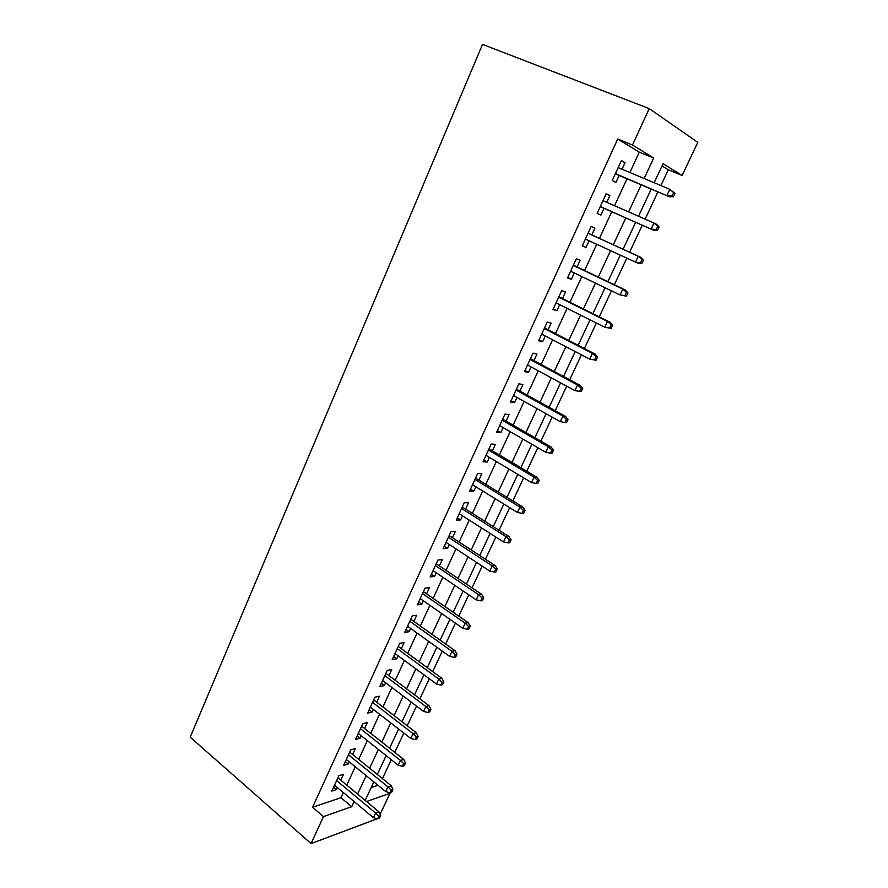 <?xml version="1.0" encoding="UTF-8"?>
<svg xmlns="http://www.w3.org/2000/svg" width="888" height="888" viewBox="0 0 888 888"><rect width="100%" height="100%" fill="white"/><g stroke="black" fill="none" stroke-linecap="round" stroke-linejoin="round"><path stroke-width="1.33" d="M389.099 792.518L390.032 793.273L380.086 814.318M629.892 172.538L639.305 152.159L617.715 139.028L632.478 145.022L649.239 108.602L697.802 142.369L682.15 175.469L663.07 163.769L654.19 182.739M660.905 185.548L668.298 169.786L682.15 175.469M382.428 778.632L391.308 759.728M394.772 752.347L403.829 733.066M407.259 725.751L416.494 706.082M419.891 698.834L429.315 678.776M432.689 671.594L442.302 651.126M445.632 644.022L455.433 623.143M458.741 616.106L468.742 594.805M472.016 587.845L482.206 566.122M485.447 559.229L495.848 537.074M499.045 530.258L509.668 507.647M512.82 500.921L523.654 477.866M526.773 471.217L537.817 447.685M540.903 441.125L552.17 417.127M555.211 410.656L566.699 386.169M569.696 379.786L581.429 354.8M584.382 348.518L596.348 323.032M599.256 316.838L611.466 290.831M614.33 284.737L626.784 258.208M629.592 252.214L642.268 225.23M645.132 219.136L657.919 191.908M340.814 780.186L343.534 774.269L338.861 775.724L331.801 791.097L336.497 789.565L337.407 787.589M352.636 754.489L355.378 748.551L350.738 749.861L343.589 765.423L348.251 764.024L349.25 761.849M364.602 728.504L367.355 722.51L362.748 723.698L355.522 739.438L360.151 738.172L361.25 735.797M376.701 702.208L379.476 696.181L374.914 697.224L367.599 713.153L372.183 712.021L373.371 709.434M388.944 675.601L391.741 669.53L387.224 670.44L379.82 686.546L384.371 685.558L385.647 682.761M401.343 648.673L404.151 642.557L399.678 643.323L392.185 659.629L396.692 658.774L398.079 655.766M413.886 621.422L416.716 615.262L412.276 615.884L404.695 632.389L409.157 631.679L410.645 628.449M426.573 593.85L429.426 587.645L425.03 588.111L417.36 604.817L421.789 604.262L423.376 600.799M439.427 565.934L442.302 559.684L437.951 560.006L430.181 576.911L434.554 576.501L436.252 572.816M452.425 537.684L455.322 531.39L451.015 531.546L443.156 548.662L447.485 548.407L449.295 544.488M465.59 509.079L468.509 502.741L464.258 502.73L456.299 520.057L460.583 519.968L462.493 515.806M478.921 480.119L481.862 473.737L477.655 473.559L469.597 491.108L473.826 491.175L475.857 486.768M492.407 450.804L495.371 444.366L491.219 444.033L483.061 461.793L487.246 462.026L489.388 457.364M506.071 421.123L509.057 414.641L504.961 414.119L496.692 432.112L500.832 432.523L503.096 427.594M519.913 391.064L522.91 384.526L518.87 383.838L510.5 402.053L514.585 402.641L516.971 397.447M533.921 360.617L536.951 354.035L532.955 353.158L524.486 371.617L528.504 372.383L531.024 366.911M548.107 329.792L551.159 323.154L547.23 322.089L538.65 340.781L542.612 341.736L545.254 335.986M562.481 298.557L565.556 291.875L561.682 290.62L552.991 309.557L556.898 310.689L559.673 304.662M577.034 266.933L580.142 260.195L576.334 258.741L567.521 277.922L571.361 279.254L574.281 272.927M591.785 234.887L594.916 228.105L591.164 226.44L582.239 245.876L586.025 247.408L589.077 240.781M606.782 202.309L609.878 195.582L606.193 193.717L597.158 213.409L600.876 215.151L604.029 208.303M668.298 169.786L662.037 165.978M371.184 787.556L377.966 785.281M617.715 139.028L312.576 807.248L340.981 797.702L343.356 792.562M346.786 785.136L355.278 766.766M358.685 759.395L367.343 740.648M370.729 733.344L379.553 714.23M382.906 706.992L391.908 687.501M395.227 680.319L404.417 660.439M407.703 653.324L417.071 633.055M420.324 626.007L429.881 605.339M433.1 598.368L442.846 577.278M446.031 570.374L455.977 548.873M459.129 542.046L469.264 520.113M472.383 513.375L482.717 490.997M485.792 484.337L496.337 461.516M499.378 454.945L510.134 431.668M513.142 425.174L524.109 401.432M527.072 395.027L538.261 370.818M541.181 364.502L552.591 339.804M555.466 333.588L567.11 308.38M569.941 302.264L581.818 276.557M584.593 270.54L596.714 244.311M599.456 238.406L611.777 211.733M614.552 205.716L626.984 178.821M622.011 169.231L625.041 162.637L621.422 160.562L612.265 180.508L615.917 182.462L619.125 175.491M312.576 807.248L323.476 816.605L311.055 843.6L190.199 737.184L482.517 44.4L649.239 108.602M311.055 843.6L377.222 818.758M366.522 801.52L390.032 793.273M651.226 189.077L638.516 216.239M635.675 222.311L623.076 249.228M620.279 255.2L607.903 281.674M605.05 287.745L592.918 313.686M590.032 319.858L578.132 345.288M575.191 351.559L563.536 376.479M560.55 382.85L549.128 407.27M546.098 413.73L534.898 437.673M531.834 444.222L520.856 467.699M517.748 474.325L506.981 497.336M503.84 504.051L493.284 526.606M490.109 533.399L479.753 555.511M476.545 562.393L466.4 584.071M463.148 591.02L453.202 612.265M449.916 619.291L440.171 640.126M436.852 647.219L427.295 667.643M423.931 674.813L414.563 694.838M411.177 702.064L401.998 721.7M398.579 728.993L389.577 748.24M386.136 755.599L377.3 774.48M373.826 781.895L365.168 800.399M644.144 178.521L653.69 158.02L632.478 145.022M323.476 816.605L351.704 806.704L354.101 801.553M357.575 794.094L366.167 775.646M369.608 768.242L378.377 749.428M381.785 742.091L390.72 722.899M394.106 715.628L403.219 696.048M406.582 688.833L415.873 668.875M419.203 661.726L428.682 641.369M431.968 634.298L441.636 613.53M444.899 606.526L454.756 585.336M457.986 578.41L468.043 556.809M471.228 549.95L481.496 527.916M484.648 521.134L495.116 498.656M498.224 491.963L508.902 469.042M511.976 462.426L522.866 439.038M525.907 432.512L537.018 408.647M540.004 402.22L551.337 377.877M554.29 371.528L565.856 346.697M568.764 340.448L580.552 315.118M583.416 308.969L595.448 283.117M598.268 277.067L610.544 250.705M613.308 244.755L625.796 217.937M628.615 211.888L641.203 184.837M639.305 152.159L653.69 158.02M340.981 797.702L351.704 806.704M621.2 161.05L625.041 162.637M606.093 193.939L609.878 195.582M582.328 245.687L586.025 247.408M567.721 277.489L571.361 279.254M553.302 308.88L556.898 310.689M539.06 339.871L542.612 341.736M525.008 370.474L528.504 372.383M511.122 400.699L514.585 402.641M497.413 430.536L500.832 432.523M483.882 460.006L487.246 462.026M470.507 489.122L473.826 491.175M457.298 517.871L460.583 519.968M444.255 546.275L447.485 548.407M431.368 574.336L434.554 576.501M418.637 602.053L421.789 604.262M406.049 629.448L409.157 631.679M393.617 656.51L396.692 658.774M381.329 683.249L384.371 685.558M369.186 709.69L372.183 712.021M357.187 735.808L360.151 738.172M345.332 761.627L348.251 764.024M333.611 787.157L336.497 789.565M615.317 173.87L669.419 196.781L615.44 173.604M672.061 196.004L673.415 196.77L675.013 193.395L673.659 192.618L672.061 196.004L666.966 195.404L669.841 189.299L618.181 167.621M673.659 192.618L669.841 189.299L675.013 193.395M669.419 196.781L673.415 196.77M600.266 206.638L653.612 230.247L600.299 206.549M656.143 229.67L657.531 230.347L659.107 227.006L657.731 226.318L656.143 229.67L651.104 229.026L653.934 223.01L603.008 200.655M657.731 226.318L653.934 223.01L656.443 224.253L659.107 227.006M653.612 230.247L657.531 230.347M641.858 263.47L643.423 260.173L642.002 259.574L640.448 262.881L641.858 263.47L638.017 263.27L585.37 239.072M640.448 262.881L635.453 262.204L638.25 256.266L640.803 257.353L588.067 233.189M642.002 259.574L638.25 256.266L588.045 233.244M643.423 260.173L640.803 257.353M626.395 296.148L627.938 292.907L626.495 292.385L624.952 295.649L626.395 296.148L620.013 294.938L570.618 271.173M624.952 295.649L620.013 294.938L622.777 289.077L625.374 290.021L573.37 265.179M626.495 292.385L622.777 289.077L573.26 265.423M627.938 292.907L625.374 290.021M611.144 328.405L612.653 325.197L611.188 324.764L609.668 327.983L611.144 328.405L604.772 327.25L556.066 302.852M609.668 327.983L604.772 327.25L607.503 321.467L610.156 322.255L558.863 296.77M611.188 324.764L607.503 321.467L558.674 297.18M612.653 325.197L610.156 322.255M596.081 360.239L597.58 357.065L596.081 356.721L594.583 359.884L596.081 360.239L589.743 359.129L541.702 334.132M594.583 359.884L589.743 359.129L592.429 353.413L595.127 354.068L544.544 327.95M596.081 356.721L592.429 353.413L544.266 328.538M597.58 357.065L595.127 354.068M581.218 391.652L582.695 388.522L581.174 388.256L579.698 391.386L581.218 391.652L574.902 390.587L527.516 365.012M579.698 391.386L574.902 390.587L577.555 384.959L580.297 385.459L530.402 358.73M581.174 388.256L577.555 384.959L530.058 359.485M582.695 388.522L580.297 385.459M566.455 419.38L565.001 422.466L566.544 422.655L568.009 419.58L566.455 419.38L562.87 416.084L560.25 421.645L513.508 395.504M516.017 390.043L562.87 416.084L565.667 416.461L516.439 389.133M568.009 419.58L565.667 416.461M560.25 421.645L565.001 422.466M551.936 450.105L550.493 453.146L552.07 453.269L553.502 450.227L551.936 450.105L548.373 446.808L545.787 452.303L499.678 425.618M502.153 420.224L548.373 446.808L551.215 447.053L502.652 419.147M553.502 450.227L551.215 447.053M545.787 452.303L550.493 453.146M537.595 480.43L536.174 483.438L537.773 483.494L539.194 480.486L537.595 480.43L534.065 477.145L531.512 482.561L486.025 455.344M488.467 450.027L534.065 477.145L536.951 477.256L489.033 448.795M539.194 480.486L536.951 477.256M531.512 482.561L536.174 483.438M523.443 510.378L522.033 513.353L523.654 513.331L525.052 510.356L523.443 510.378L519.946 507.092L517.415 512.443L472.538 484.704M474.947 479.453L519.946 507.092L522.866 507.081L475.58 478.077M525.052 510.356L522.866 507.081M517.415 512.443L522.033 513.353M509.468 539.937L508.069 542.879L509.712 542.79L511.1 539.86L509.468 539.937L505.994 536.663L503.507 541.946L459.218 513.708M461.594 508.513L505.994 536.663L508.957 536.53L462.293 506.993M511.1 539.86L508.957 536.53M503.507 541.946L508.069 542.879M495.659 569.141L494.294 572.039L495.959 571.872L497.324 568.986L495.659 569.141L492.23 565.867L489.765 571.084L446.054 542.357M448.407 537.218L492.23 565.867L495.227 565.612L449.173 535.553M497.324 568.986L495.227 565.612M489.765 571.084L494.294 572.039M482.029 597.968L480.674 600.832L482.362 600.61L483.716 597.746L482.029 597.968L478.621 594.705L476.19 599.855L433.055 570.651M435.386 565.578L478.621 594.705L481.662 594.327L436.219 563.78M483.716 597.746L481.662 594.327M476.19 599.855L480.674 600.832M468.575 626.44L467.232 629.27L468.942 628.981L470.274 626.162L468.575 626.44L465.19 623.176L462.792 628.26L420.213 598.601M422.522 593.595L465.19 623.176L468.265 622.688L423.41 591.652M470.274 626.162L468.265 622.688M462.792 628.26L467.232 629.27M455.278 654.556L453.957 657.353L455.677 657.009L456.998 654.212L455.278 654.556L451.925 651.304L449.55 656.332L407.536 626.218M409.801 621.267L451.925 651.304L455.033 650.704L410.756 619.202M456.998 654.212L455.033 650.704M449.55 656.332L453.957 657.353M442.146 682.339L440.837 685.092L442.59 684.681L443.889 681.929L442.146 682.339L438.816 679.087L436.485 684.049L394.994 653.501M397.247 648.617L438.816 679.087L441.958 678.377L398.257 646.42M443.889 681.929L441.958 678.377M436.485 684.049L440.837 685.092M429.17 709.767L427.883 712.498L429.648 712.032L430.935 709.312L429.17 709.767L425.874 706.526L423.565 711.432L382.617 680.463M384.837 675.635L425.874 706.526L429.048 705.716L385.903 673.315M430.935 709.312L429.048 705.716M423.565 711.432L427.883 712.498M416.361 736.874L415.085 739.571L416.872 739.049L418.137 736.363L416.361 736.874L413.087 733.632L410.8 738.483L370.374 707.103M372.572 702.33L413.087 733.632L416.294 732.722L373.693 699.888M418.137 736.363L416.294 732.722M410.8 738.483L415.085 739.571M403.696 763.658L402.442 766.322L404.24 765.734L405.494 763.081L403.696 763.658L400.455 760.428L398.201 765.212L358.286 733.433M360.45 728.715L400.455 760.428L403.696 759.407L361.627 726.151M405.494 763.081L403.696 759.407M398.201 765.212L402.442 766.322M391.197 790.12L389.954 792.74L391.763 792.107L393.007 789.488L391.197 790.12L387.978 786.89L385.747 791.619L346.331 759.462M348.473 754.8L387.978 786.89L391.242 785.769L349.706 752.114M393.007 789.488L391.242 785.769M385.747 791.619L389.954 792.74M378.832 816.261L377.6 818.858L379.431 818.17L380.663 815.584L378.832 816.261L375.635 813.042L373.437 817.715L334.521 785.181M336.63 780.574L375.635 813.042L378.932 811.821L337.917 777.777M380.663 815.584L378.932 811.821M373.437 817.715L377.6 818.858"/></g></svg>
